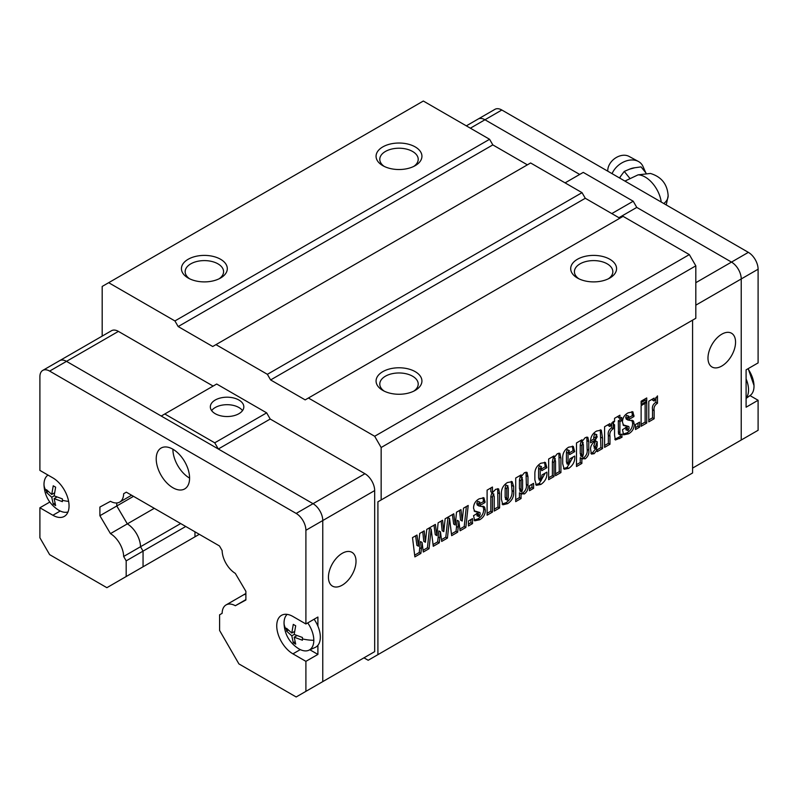 <?xml version="1.0" encoding="UTF-8"?>
<svg xmlns="http://www.w3.org/2000/svg" width="798" height="798" viewBox="0 0 798 798"><rect width="100%" height="100%" fill="white"/><g stroke="black" fill="none" stroke-linecap="round" stroke-linejoin="round"><path stroke-width="1.2" d="M721.771 334.202A19.501 11.252 -60 0 1 731.517 333.235A19.501 11.252 -60 0 1 734.509 348.856A19.501 11.252 -60 0 1 721.771 366.043A19.501 11.252 -60 0 1 712.015 367A19.501 11.252 -60 0 1 709.033 351.379A19.501 11.252 -60 0 1 721.771 334.202M565.084 182.872L583.258 172.388L633.213 201.226L636.774 207.41L731.497 262.093A13.766 7.95 60 0 1 741.232 278.951L741.232 440.017L758.1 430.282L758.1 400.267L746.1 407.199L746.1 369.833L758.1 362.9L758.1 269.215A13.766 7.95 -120 0 0 748.364 252.358L501.832 110.014A13.766 7.95 -120 0 0 494.95 109.336L478.082 119.072A13.766 7.95 60 0 1 484.965 119.76L579.687 174.443L484.965 119.76L470.371 128.189M618.939 217.704L636.774 207.41L731.497 262.093A13.766 7.95 60 0 1 741.232 278.951L741.232 440.017L692.574 468.107M611.797 213.585L633.213 201.226M242.512 410.611A16.748 9.666 0 0 0 238.911 407.519A16.748 9.666 0 0 0 211.64 410.611M215.231 413.703A16.748 9.666 180 0 1 210.333 406.86A16.748 9.666 180 0 1 220.667 397.933A16.748 9.666 180 0 1 238.911 400.027A16.748 9.666 180 0 1 243.819 406.86A16.748 9.666 180 0 1 233.485 415.798A16.748 9.666 180 0 1 215.231 413.703M342.232 553.323A19.501 11.252 -60 0 1 351.978 552.356A19.501 11.252 -60 0 1 354.97 567.976A19.501 11.252 -60 0 1 342.232 585.163A19.501 11.252 -60 0 1 332.487 586.131A19.501 11.252 -60 0 1 329.494 570.5A19.501 11.252 -60 0 1 342.232 553.323M49.805 502.052L39.9 507.767L39.9 537.782L49.636 554.64L106.882 587.687L143.051 566.789L143.061 551.109L143.051 566.789L199.301 534.311L194.961 536.795L194.961 531.807M213.126 386.072L118.403 331.389A13.766 7.95 -120 0 0 111.52 330.711L59.621 360.676A13.766 7.95 60 0 1 66.503 361.354L161.226 416.037L164.787 413.982L214.742 442.82L266.652 412.855L216.697 384.018L164.787 413.982M270.213 419.04L218.313 449.005L313.035 503.688A13.766 7.95 60 0 1 322.771 520.545L322.771 681.612L374.671 651.647L374.671 490.58A13.766 7.95 -120 0 0 364.935 473.723L270.213 419.04L266.652 412.855M242.931 595.198A19.042 10.992 60 0 1 242.961 595.178A19.042 10.992 60 0 1 245.884 594.31A19.042 10.992 60 0 0 242.941 595.188L226.073 604.924A19.042 10.992 60 0 1 235.33 605.722L245.884 599.627M133.505 496.326L116.787 505.982L116.787 502.959M154.283 508.316L127.341 523.877L116.787 505.982M116.777 502.959L116.777 505.992L127.321 523.887A19.042 10.992 60 0 1 140.528 546.73L180.667 523.558M140.518 546.74L123.65 556.475A19.042 10.992 60 0 0 110.453 533.623L127.321 523.887A19.042 10.992 60 0 1 140.518 546.74L143.051 551.119L185.734 526.481M39.9 507.767L52.877 515.259A22.883 13.207 -120 0 0 64.319 516.396A22.883 13.207 -120 0 0 67.82 498.062A22.883 13.207 -120 0 0 52.877 477.892L39.9 470.401L39.9 376.716A13.766 7.95 60 0 1 42.753 370.412L59.621 360.676A13.766 7.95 60 0 1 66.503 361.354L313.035 503.688A13.766 7.95 60 0 1 322.771 520.545L322.771 681.612L313.035 687.238M218.313 449.005L214.742 442.82M143.051 566.789L126.184 576.525L126.184 560.864L143.051 551.119L140.528 546.73M645.772 172.737L642.929 166.343A18.354 13.576 141.1 0 0 638.4 161.475A18.354 13.576 141.1 0 0 612.056 173.655M619.527 177.974A16.329 12.08 -38.9 0 1 620.864 175.969L624.255 171.42L629.423 169.216A16.329 12.08 -38.9 0 1 634.809 167.76L641.053 166.892L646.021 173.046M643.737 170.213A16.329 12.08 -38.9 0 1 645.692 172.627M638.4 161.475L629.014 156.388A14.055 10.394 141.1 0 0 615.308 158.124A14.055 10.394 141.1 0 0 607.757 170.632A14.055 10.394 141.1 0 0 607.767 171.181M663.816 203.54A22.943 13.247 0 0 0 668.145 195.799C667.417 184.278 661.512 176.827 650.43 173.455L638.071 174.852L624.924 181.086M629.981 178.513L624.255 171.42M620.864 175.969L619.707 178.074M634.809 167.76L629.423 169.216M731.497 445.633L741.232 440.017M466.331 125.855L478.082 119.072A13.766 7.95 60 0 1 484.965 119.76L501.832 110.014M749.99 395.589L758.1 400.267M172.897 449.214A23.601 13.626 -120 0 0 161.106 448.047A23.601 13.626 -120 0 0 157.485 466.96A23.601 13.626 -120 0 0 172.897 487.748A23.601 13.626 -120 0 0 184.697 488.915A23.601 13.626 -120 0 0 188.318 470.012A23.601 13.626 -120 0 0 172.897 449.214A23.601 13.626 -120 0 0 189.585 478.112M110.453 533.623L99.9 515.727L116.777 505.992M99.9 515.727L99.9 507.049L110.483 501.314A19.042 10.992 60 0 0 119.71 502.082A19.042 10.992 60 0 0 123.65 493.713L126.313 492.176L219.47 545.952L222.133 550.58A19.042 10.992 60 0 0 235.3 573.373L245.884 591.328L245.884 600.006L235.33 605.722M322.771 681.612L296.168 696.973L238.921 663.916L219.6 630.47L219.6 614.799L222.133 613.343A19.042 10.992 60 0 1 226.073 604.924M42.753 370.412A13.766 7.95 60 0 1 49.636 371.09L296.168 513.433A13.766 7.95 60 0 1 305.903 530.281L305.903 623.976L317.903 617.044L317.903 626.131M317.903 645.323L317.903 654.41L305.903 661.343L305.903 691.357M106.882 587.687L126.184 576.525M123.65 556.475L126.184 560.864M126.313 492.176L123.65 493.713M305.903 623.976L292.926 616.485A22.883 13.207 -120 0 0 281.485 615.348A22.883 13.207 -120 0 0 277.973 633.682A22.883 13.207 -120 0 0 292.926 653.851L305.903 661.343M317.903 654.41L309.883 649.781M746.1 398.421L750.28 395.379A21.047 12.15 -120 0 0 754.01 386.152A21.047 12.15 -120 0 0 753.99 385.474A21.047 12.15 -120 0 0 747.925 368.776M746.1 398.112A21.795 12.578 -120 0 0 746.1 378.92M54.144 495.847L55.641 487.189L53.237 485.802L51.74 494.461L46.493 489.703L46.493 492.476L51.74 497.234L54.144 495.847L62.384 498.88L62.384 501.653L54.144 498.62L55.641 505.543L53.237 504.156L51.74 497.234M67.99 511.957A21.047 12.15 60 0 1 58.872 510.301A21.047 12.15 60 0 1 58.294 509.952C49.406 504.057 44.648 495.807 44.01 485.194A21.047 12.15 60 0 1 43.99 484.516A21.047 12.15 60 0 1 47.72 475.289A21.047 12.15 60 0 1 48.02 475.089L47.72 475.289M51.74 494.461L54.414 492.915M48.089 491.548L46.493 492.476M53.237 504.156L54.843 503.229M54.144 498.62L56.818 497.074M294.193 634.44L295.689 625.782L293.285 624.395L291.789 633.053L286.542 628.295L286.542 631.058L291.789 635.816L294.193 634.44L302.432 637.472L302.432 640.235L294.193 637.203L295.689 644.136L293.285 642.749L291.789 635.816M307.729 622.919A21.047 12.15 60 0 1 313.814 640.295A21.047 12.15 60 0 1 308.776 650.27A21.047 12.15 60 0 1 298.921 648.884A21.047 12.15 60 0 1 298.342 648.535C289.455 642.649 284.696 634.4 284.058 623.787A21.047 12.15 60 0 1 284.038 623.108A21.047 12.15 60 0 1 287.16 614.38M314.103 619.238A21.795 12.578 60 0 1 315.13 647.457L308.776 650.27M291.789 633.053L294.462 631.507M288.138 630.141L286.542 631.058M293.285 642.749L294.891 641.821M294.193 637.203L296.866 635.667M577.413 278.013L577.413 278.013A22.933 13.247 180 0 1 577.413 259.28A22.933 13.247 180 0 1 609.852 259.28A22.933 13.247 180 0 1 609.852 278.013A22.933 13.247 180 0 1 577.413 278.013M608.415 278.771A19.212 11.092 0 0 0 612.844 271.689A19.212 11.092 0 0 0 607.218 263.849A19.212 11.092 0 0 0 586.281 261.445A19.212 11.092 0 0 0 574.42 271.689A19.212 11.092 0 0 0 578.849 278.771M382.781 390.382L382.781 390.382A22.933 13.247 180 0 1 382.781 371.659A22.933 13.247 180 0 1 415.219 371.659A22.933 13.247 180 0 1 415.219 390.382A22.933 13.247 180 0 1 382.781 390.382M413.783 391.14A19.212 11.092 0 0 0 418.212 384.057A19.212 11.092 0 0 0 412.586 376.217A19.212 11.092 0 0 0 391.648 373.813A19.212 11.092 0 0 0 379.788 384.057A19.212 11.092 0 0 0 384.217 391.14M382.781 165.645L382.781 165.645A22.933 13.247 180 0 1 382.781 146.912A22.933 13.247 180 0 1 415.219 146.912A22.933 13.247 180 0 1 415.219 165.645A22.933 13.247 180 0 1 382.781 165.645M413.783 166.403A19.212 11.092 0 0 0 418.212 159.321A19.212 11.092 0 0 0 412.586 151.47A19.212 11.092 0 0 0 391.648 149.066A19.212 11.092 0 0 0 379.788 159.321A19.212 11.092 0 0 0 384.217 166.403M188.148 278.013L188.148 278.013A22.933 13.247 180 0 1 188.148 259.28A22.933 13.247 180 0 1 220.587 259.28A22.933 13.247 180 0 1 220.587 278.013A22.933 13.247 180 0 1 188.148 278.013M219.151 278.771A19.212 11.092 0 0 0 223.58 271.689A19.212 11.092 0 0 0 217.954 263.849A19.212 11.092 0 0 0 197.016 261.445A19.212 11.092 0 0 0 185.156 271.689A19.212 11.092 0 0 0 189.585 278.771M576.495 466.531L576.495 442.94L581.951 439.788L581.862 441.713L585.283 437.573L587.827 437.294L588.754 441.603L588.754 450.232C589.273 453.643 588.086 456.506 585.213 458.84L581.862 458.611L581.862 463.439L576.495 466.531M582.41 459.04L580.236 457.673L580.236 462.501L581.862 463.439M501.403 494.012C501.144 489.134 503.139 485.314 507.358 482.561L512.156 481.673L513.663 486.491L513.663 491.508C514.092 496.625 512.067 500.675 507.578 503.668L502.85 504.795L501.403 499.269L501.403 494.012M102.184 336.098L102.184 286.442L423.329 101.027L489.583 139.281L492.825 144.897L178.173 326.562L212.717 346.512L530.62 162.972L582.031 192.657L585.283 198.273L270.622 379.938L305.175 399.888L623.078 216.348L689.332 254.602L695.816 265.844L381.155 447.508L381.155 499.947L377.913 501.822L692.574 320.148L692.574 472.975L368.187 660.265L363.968 657.831M377.913 501.822L377.913 654.649M440.476 531.857L439.269 542.81L433.264 546.281L431.159 529.084L429.045 548.715L423.299 552.026L422.082 542.48L420.875 553.433L414.87 556.894L412.506 537.613L416.995 535.029L418.511 546.251L419.728 533.443L424.197 530.87L425.404 542.271L426.75 529.393L435.379 524.406L436.905 535.628L438.112 522.83L442.581 520.246L443.798 531.648L445.144 518.77L453.773 513.792L455.289 525.014L456.506 512.206L460.975 509.633L462.192 521.034L463.528 508.156L468.197 505.463L465.833 527.478L460.087 530.79L458.87 521.244L457.653 532.196L451.658 535.658L449.543 518.461L447.439 538.091L441.693 541.413L440.476 531.857L438.86 530.919L437.643 541.872L439.269 542.81M468.446 525.962L468.446 520.944L472.536 518.59L472.536 523.608L468.446 525.962M479.179 498.83L483.987 497.832L485.054 502.511L480.197 505.314L479.339 502.271L478.411 504.206L478.88 505.962L484.576 507.059L485.304 510.072C485.334 514.361 483.458 517.603 479.668 519.777L474.7 520.815L473.553 515.638L478.152 512.984L479.109 516.565L480.197 514.201L479.917 512.515L474.72 511.508L473.553 508.156C473.593 503.987 475.458 500.875 479.179 498.83M477.723 501.334L479.947 502.142L477.723 501.334L476.785 503.269L478.411 504.206M484.256 506.8L483.738 506.57M476.885 515.737L479.109 516.565M487.099 515.199L487.099 490.132L492.456 487.029L492.456 492.675L495.728 489.274L498.64 488.895L499.608 493.782L499.608 507.967L494.251 511.069L494.251 496.506L493.354 494.181L492.456 497.334L492.456 512.097L487.099 515.199M491.728 493.244L493.932 494.082L491.728 493.244L490.84 496.396L492.456 497.334M515.707 501.633L515.707 478.032L521.154 474.89L521.064 476.805L524.486 472.665L527.029 472.386L527.967 476.695L527.967 485.334C528.476 488.735 527.298 491.608 524.426 493.942L521.064 493.713L521.064 498.531L515.707 501.633M521.623 494.142L519.448 492.775L519.448 497.593L521.064 498.531M529.493 490.72L529.493 485.703L533.583 483.339L533.583 488.356L529.493 490.72M534.86 474.032C534.75 469.404 536.735 465.803 540.815 463.239L545.463 462.511L546.869 467.708L541.762 470.66L540.984 466.69L540.226 469.264L540.226 479.059L541.124 480.755L542.012 474.94L546.869 472.137C547.328 477.254 545.333 481.354 540.884 484.436L536.366 485.314L534.86 479.857L534.86 474.032M539.358 465.753L541.473 466.621L539.358 465.753L538.6 468.326L538.6 478.122L540.226 479.059M539.029 479.877L541.124 480.755M548.655 479.658L548.655 459.01L554.021 455.917L554.021 457.753L557.333 453.703L559.887 453.324L560.914 458.162L560.914 472.576L555.548 475.678L555.548 461.344L554.819 458.69L554.021 462.571L554.021 476.556L548.655 479.658M553.204 457.763L555.308 458.601L553.204 457.763L552.396 461.633L552.396 475.628L554.021 476.556M562.7 457.952C562.59 453.324 564.575 449.733 568.655 447.169L573.303 446.431L574.71 451.638L569.602 454.591L568.824 450.611L568.066 453.194L568.066 462.98L568.974 464.685L569.852 458.86L574.71 456.057C575.168 461.174 573.173 465.274 568.725 468.366L564.206 469.244L562.7 463.778L562.7 457.952M567.198 449.673L569.313 450.541L567.198 449.673L566.44 452.257L566.44 462.042L568.066 462.98M566.869 463.798L568.974 464.685M596.256 434.77L595.398 439.987L590.55 442.79L590.55 441.424C590.56 436.885 592.555 433.424 596.555 431.06L601.293 430.102L602.55 438.212L602.55 448.536L597.183 451.638L597.183 449.743L594.171 453.673L591.428 454.082L590.55 449.114C590.53 446.361 591.757 443.957 594.211 441.893L597.183 436.835L596.256 434.77L596.824 434.691L594.63 433.833L596.256 434.77M604.595 447.359L604.595 426.711L609.961 423.618L609.961 426.541L613.283 421.404L613.283 428.775C610.48 430.571 609.373 433.055 609.961 436.217L609.961 444.267L604.595 447.359M614.56 421.553L614.56 418.312L619.916 415.209L619.916 418.451L621.712 417.424L621.712 420.666L619.916 421.703L619.916 432.755L620.136 434.9L621.961 434.092L621.961 437.334L615.358 439.997L614.56 435.239L614.56 424.795L613.532 425.384L613.532 422.142L614.56 421.553M628.096 412.855L632.904 411.858L633.971 416.536L629.113 419.339L628.255 416.297L627.328 418.232L627.797 419.987L633.492 421.075L634.22 424.087C634.25 428.386 632.375 431.628 628.585 433.803L623.617 434.83L622.47 429.663L627.068 427.01L628.026 430.591L629.113 428.217L628.834 426.541L623.637 425.534L622.47 422.182C622.51 418.012 624.375 414.9 628.096 412.855M626.639 415.359L628.864 416.167L626.639 415.359L625.702 417.294L627.328 418.232M633.173 420.825L632.664 420.596M625.812 429.753L628.026 430.591M635.497 429.514L635.497 424.506L639.587 422.142L639.587 427.159L635.497 429.514M641.123 426.272L641.123 405.623L646.739 402.382L646.739 423.03L641.123 426.272M641.123 404.446L641.123 401.204L646.739 397.953L646.739 401.204L641.123 404.446M648.784 421.843L648.784 401.204L654.151 398.102L654.151 401.035L657.472 395.888L657.472 403.269C654.669 405.055 653.572 407.539 654.151 410.711L654.151 418.751L648.784 421.843M492.825 144.897L527.378 164.847M585.283 198.273L619.827 218.223M695.816 265.844L695.816 318.282L381.155 499.947M689.332 254.602L374.671 436.267L381.155 447.508M308.417 398.012L374.671 436.267M215.969 344.636L267.38 374.322L582.031 192.657M108.668 282.692L174.922 320.946L489.583 139.281M267.38 374.322L270.622 379.938M174.922 320.946L178.173 326.562M452.386 514.59L453.673 524.077L455.289 525.014M459.538 510.461L460.566 520.096L462.192 521.034M466.361 506.521L464.207 526.54L465.833 527.478M464.207 526.54L459.857 529.044M457.653 532.196L456.037 531.259L457.244 520.306L458.87 521.244M456.037 531.259L451.439 533.912M447.439 538.091L445.813 537.154L447.927 517.523L449.543 518.461M431.159 529.084L429.533 528.146L427.429 547.777L429.045 548.715M427.429 547.777L423.08 550.281M420.875 553.433L419.249 552.495L419.778 547.697L420.466 541.543L422.082 542.48M419.249 552.495L414.661 555.149M415.598 535.827L416.885 545.313L418.511 546.251M422.76 531.697L423.788 541.333L425.404 542.271M445.813 537.154L441.474 539.667M437.643 541.872L433.045 544.525M433.992 525.204L435.279 534.7L436.905 535.628M441.154 521.074L442.172 530.71L443.798 531.648M470.91 519.528L470.91 522.67L472.536 523.608M470.91 522.67L468.446 524.087M483.059 497.563L483.428 501.583L485.054 502.511M483.428 501.583L480.187 503.448M476.785 503.269L477.264 505.024L478.88 505.962M482.95 506.122L483.688 509.134L485.304 510.072M483.688 509.134C483.718 513.423 481.832 516.665 478.042 518.84L479.668 519.777M478.042 518.84L474.072 520.136M476.536 513.413L477.483 515.628M476.865 512.067L475.249 511.129L479.917 512.515M475.249 511.129L474.112 510.949M490.84 487.967L490.84 491.748L492.456 492.675M497.653 488.645L497.992 507.039L499.608 507.967M497.992 507.039L494.251 509.194M490.84 496.396L490.84 511.169L492.456 512.097M490.84 511.169L487.099 513.323M511.259 481.394L512.037 490.571C512.466 495.688 510.441 499.738 505.962 502.73L507.578 503.668M505.962 502.73L502.132 504.087M505.922 485.054L508.027 485.902L505.922 485.054L505.144 487.927L505.144 497.294L505.912 499.219M508.296 497.553L508.296 487.977L507.538 485.992L506.76 488.865L506.76 498.231L507.528 500.156L508.296 497.553M505.433 499.299L507.528 500.156M505.144 487.927L506.76 488.865M519.448 475.877L521.064 476.805M526.022 472.147L526.341 484.396C526.86 487.797 525.673 490.67 522.8 493.004L524.426 493.942M522.8 493.004L520.615 493.453M519.448 497.593L515.707 499.757M520.236 476.785L522.371 477.613L520.236 476.785L519.448 479.987L519.448 488.585L520.246 490.94M522.6 488.935L522.6 480.037L521.862 477.723L521.064 480.915L521.064 489.523L521.872 491.877L522.6 488.935M519.737 491.029L521.872 491.877M519.448 488.585L521.064 489.523M519.448 479.987L521.064 480.915M531.957 484.276L531.957 487.418L533.583 488.356M531.957 487.418L529.493 488.845M544.505 462.202L545.243 466.77L546.869 467.708M545.243 466.77L541.762 468.785M538.6 478.122L539.508 479.817M545.214 473.094L539.258 483.498L540.884 484.436M539.258 483.498L535.687 484.675M552.425 456.835L554.021 457.753M558.909 453.124L559.288 471.638L560.914 472.576M559.288 471.638L555.548 473.803M552.396 475.628L548.655 477.783M572.346 446.122L573.084 450.7L574.71 451.638M573.084 450.7L569.602 452.715M566.44 462.042L567.348 463.748M573.054 457.015L567.109 467.429L568.725 468.366M567.109 467.429L563.528 468.596M580.236 440.775L581.862 441.713M586.819 437.045L587.138 449.304C587.647 452.705 586.47 455.568 583.597 457.902L585.213 458.84M583.597 457.902L581.403 458.351M580.236 462.501L576.495 464.655M581.034 441.693L583.168 442.521L581.034 441.693L580.236 444.885L580.236 453.483L581.044 455.838M583.398 453.833L583.398 444.935L582.65 442.631L581.862 445.823L581.862 454.421L582.66 456.775L583.398 453.833M580.525 455.927L582.66 456.775M580.236 453.483L581.862 454.421M580.236 444.885L581.862 445.823M594.63 433.833L593.772 436.885L595.398 437.823M593.772 436.885L593.772 439.05L595.398 439.987M593.772 439.05L590.55 440.915M600.305 429.783L600.924 447.608L602.55 448.536M600.924 447.608L597.183 449.763M595.946 449.035L597.183 449.743M595.567 448.815L592.555 452.735L594.171 453.673M592.555 452.735L590.869 453.314M593.772 445.922L595.398 446.86L596.335 448.885L597.183 446.082L597.183 441.783L595.567 440.845L593.772 445.922L594.719 447.947M594.101 448.057L596.335 448.885M597.183 441.783L595.398 446.86M608.335 424.556L608.335 425.603L609.961 426.541M611.657 422.98L611.657 427.838L613.283 428.775M611.657 427.838C608.864 429.633 607.757 432.117 608.335 435.289L608.335 443.329L609.961 444.267M608.335 443.329L604.595 445.484M618.3 416.147L618.3 417.514L619.916 418.451M620.086 418.361L620.086 419.728L621.712 420.666M620.086 419.728L618.3 420.765L619.916 421.703M618.3 420.765L618.52 433.962L620.136 434.9M620.345 434.89L620.345 436.396L621.961 437.334M620.345 436.396L614.769 439.259M613.532 424.207L614.56 424.795M631.976 411.588L632.345 415.598L633.971 416.536M632.345 415.598L629.103 417.474M625.702 417.294L626.181 419.05L627.797 419.987M631.876 420.147L632.605 423.159L634.22 424.087M632.605 423.159C632.634 427.449 630.749 430.691 626.959 432.865L628.585 433.803M626.959 432.865L622.989 434.162M625.452 427.429L626.4 429.653M625.792 426.092L624.166 425.154L628.834 426.541M624.166 425.154L623.029 424.975M637.971 423.08L637.971 426.222L639.587 427.159M637.971 426.222L635.497 427.638M645.123 403.319L645.123 422.092L646.739 423.03M645.123 422.092L641.123 424.396M645.123 398.89L645.123 400.267L646.739 401.204M645.123 400.267L641.123 402.571M652.525 399.04L652.525 400.097L654.151 401.035M655.846 397.464L655.846 402.332L657.472 403.269M655.846 402.332C653.053 404.117 651.946 406.601 652.525 409.773L652.525 417.813L654.151 418.751M652.525 417.813L648.784 419.977M758.1 269.215L695.816 305.165M748.364 252.358L695.816 282.692M49.636 371.09L118.403 331.389M296.168 513.433L364.935 473.723M305.903 530.281L374.671 490.58M661.223 202.044A22.943 13.247 -120 0 0 645.213 177.066A22.943 13.247 -120 0 0 638.071 174.852M300.287 649.602L292.926 653.851M52.877 515.259L60.239 511.009M46.454 491.109A30.344 17.516 180 0 1 43.99 484.516M62.354 500.286A30.344 17.516 0 0 0 68.628 501.393M286.502 629.702A30.344 17.516 180 0 1 284.038 623.108M302.402 638.879A30.344 17.516 0 0 0 313.814 640.295M456.566 526.461L458.192 527.398M419.778 547.697L421.404 548.635M438.172 537.074L439.798 538.012M483.428 500.366L485.054 501.294M476.975 513.663L478.152 514.341M497.992 492.845L499.608 493.782M512.037 485.553L513.663 486.491M512.037 490.571L513.663 491.508M505.144 497.294L506.76 498.231M526.341 475.758L527.967 476.695M526.341 484.396L527.967 485.334M538.6 468.326L540.226 469.264M559.288 457.224L560.914 458.162M552.396 461.633L554.021 462.571M566.44 452.257L568.066 453.194M587.138 440.666L588.754 441.603M587.138 449.304L588.754 450.232M600.924 437.284L602.55 438.212M608.335 435.289L609.961 436.217M618.3 431.828L619.916 432.755M618.071 437.713L619.687 438.641M632.345 414.381L633.971 415.319M625.891 427.688L627.068 428.366M652.525 409.773L654.151 410.711M242.961 595.178L245.884 593.493M668.145 195.799L666.25 204.946M131.59 495.219L119.71 502.082M753.99 385.474L748.195 368.616"/></g></svg>
